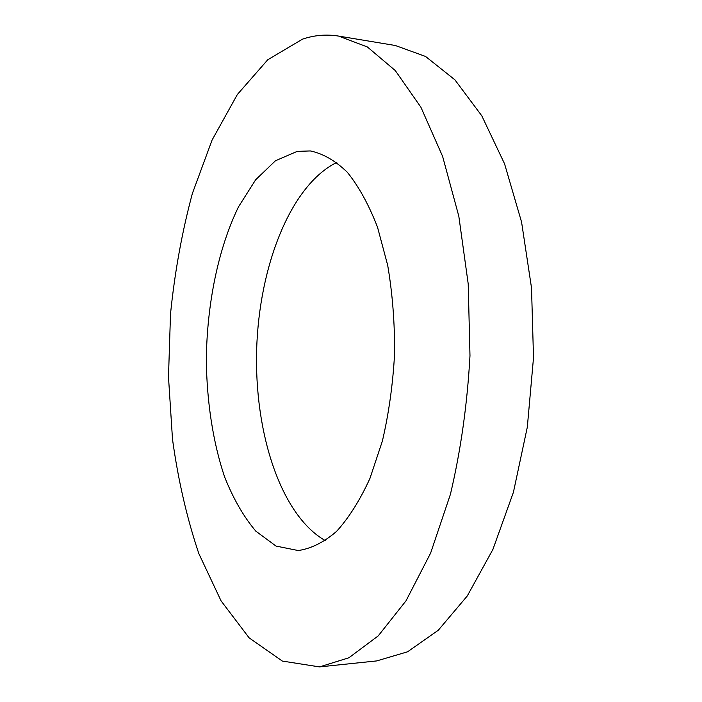 <?xml version="1.0" encoding="UTF-8"?>
<svg xmlns="http://www.w3.org/2000/svg" width="702" height="702" viewBox="0 0 702 702"><rect width="100%" height="100%" fill="white"/><g stroke="black" fill="none" stroke-linecap="round" stroke-linejoin="round"><path stroke-width="1.05" d="M302.474 39.172L267.778 59.74L237.355 94.507L212.065 140.093L192.366 193.506C182.011 232.064 174.719 272.236 170.507 314.022L168.489 376.983L172.499 439.224C178.089 479.843 186.855 517.953 198.806 553.536L221.077 600.886L249.14 637.872L282.362 661.073L319.507 666.9L348.903 657.774L378.22 635.88L406.01 600.815L430.624 553.088L450.412 494.34C460.775 450.5 467.295 404.299 469.98 355.738L468.216 283.941L458.818 216.216L442.611 156.379L420.919 107.257L395.296 70.577L367.357 46.946L338.566 36.074C326.246 34.126 314.215 35.161 302.474 39.172M297.253 151.36L275.465 160.758L255.616 179.809L238.522 206.818C218.225 248.473 206.967 303.905 206.309 359.872C206.818 401.798 212.969 442.146 224.526 476.711C233.169 498.508 243.594 516.663 255.818 531.16L276.035 546.077L298.262 550.543C311.144 548.657 323.894 542.286 336.521 531.423C348.815 517.936 359.959 500.254 369.954 478.395L382.388 441.023C388.855 413.259 392.927 384.073 394.603 353.466C394.778 322.815 392.479 293.436 387.697 265.33L377.544 227.272C368.883 204.852 358.827 186.53 347.376 172.323C335.424 160.723 323.078 153.589 310.337 150.939L297.253 151.36M319.507 666.9L376.728 660.915L407.59 651.789L438.285 630.247L467.286 595.945L492.901 549.429L513.416 492.269L527.316 427.149L533.511 357.66L531.519 287.925L521.577 222.086L504.554 163.794L481.791 115.812L454.905 79.826L425.57 56.467L395.323 45.498L338.566 36.074M336.811 162.425C290.365 185.275 259.143 266.593 256.669 349.298C254.15 432.002 280.405 515.057 325.386 540.672"/></g></svg>
